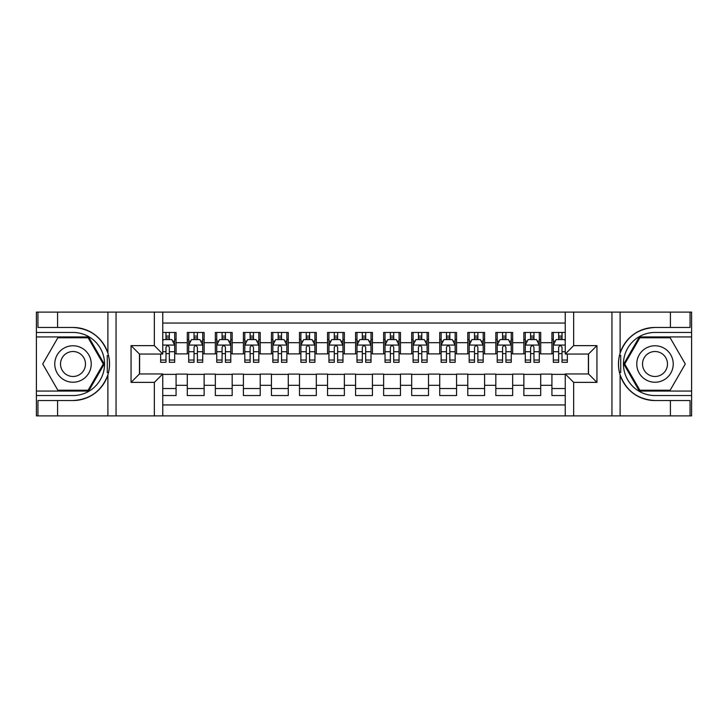 <?xml version="1.0" encoding="UTF-8"?>
<svg xmlns="http://www.w3.org/2000/svg" width="728" height="728" viewBox="0 0 728 728"><rect width="100%" height="100%" fill="white"/><g stroke="black" fill="none" stroke-linecap="round" stroke-linejoin="round"><path stroke-width="1.09" d="M162.754 415.888L565.246 415.888L565.246 373.955L588.524 373.955L588.524 354.045L565.246 354.045L565.246 312.112L162.754 312.112L162.754 354.045L139.476 354.045L139.476 373.955L162.754 373.955L162.754 415.888L57.576 415.888L57.576 400.536L73 400.536A36.536 36.536 0 0 0 107.89 374.847C110.028 367.622 110.028 360.387 107.89 353.153A36.536 36.536 0 0 0 73 327.464L57.576 327.464L57.576 312.112L36.4 312.112L36.4 391.063L88.625 391.063L104.259 364L88.625 336.937L36.4 336.937M565.246 332.45L551.924 332.45L551.924 342.688L540.704 342.688L540.704 353.899L551.924 353.899L551.924 342.688M540.704 342.688L540.704 332.45L523.869 332.45L523.869 342.688L512.658 342.688L512.658 353.899L523.869 353.899L523.869 342.688M512.658 342.688L512.658 332.45L495.823 332.45L495.823 342.688L484.602 342.688L484.602 353.899L495.823 353.899L495.823 342.688M484.602 342.688L484.602 332.45L467.776 332.45L467.776 342.688L456.556 342.688L456.556 353.899L467.776 353.899L467.776 342.688M456.556 342.688L456.556 332.45L439.73 332.45L439.73 342.688L428.51 342.688L428.51 353.899L439.73 353.899L439.73 342.688M428.51 342.688L428.51 332.45L411.684 332.45L411.684 342.688L400.464 342.688L400.464 353.899L411.684 353.899L411.684 342.688M400.464 342.688L400.464 332.45L383.638 332.45L383.638 342.688L372.418 342.688L372.418 353.899L383.638 353.899L383.638 342.688M372.418 342.688L372.418 332.45L355.583 332.45L355.583 342.688L344.362 342.688L344.362 353.899L355.583 353.899L355.583 342.688M344.362 342.688L344.362 332.45L327.536 332.45L327.536 342.688L316.316 342.688L316.316 353.899L327.536 353.899L327.536 342.688M316.316 342.688L316.316 332.45L299.49 332.45L299.49 342.688L288.27 342.688L288.27 353.899L299.49 353.899L299.49 342.688M288.27 342.688L288.27 332.45L271.444 332.45L271.444 342.688L260.224 342.688L260.224 353.899L271.444 353.899L271.444 342.688M260.224 342.688L260.224 332.45L243.398 332.45L243.398 342.688L232.177 342.688L232.177 353.899L243.398 353.899L243.398 342.688M232.177 342.688L232.177 332.45L215.342 332.45L215.342 342.688L204.131 342.688L204.131 353.899L215.342 353.899L215.342 342.688M204.131 342.688L204.131 332.45L187.296 332.45L187.296 353.899L176.076 353.899L176.076 332.45L162.754 332.45M162.754 395.55L176.076 395.55L176.076 374.101L187.296 374.101L187.296 395.55L204.131 395.55L204.131 374.101L215.342 374.101L215.342 385.312L204.131 385.312M215.342 385.312L215.342 395.55L232.177 395.55L232.177 374.101L243.398 374.101L243.398 385.312L232.177 385.312M243.398 385.312L243.398 395.55L260.224 395.55L260.224 374.101L271.444 374.101L271.444 385.312L260.224 385.312M271.444 385.312L271.444 395.55L288.27 395.55L288.27 374.101L299.49 374.101L299.49 385.312L288.27 385.312M299.49 385.312L299.49 395.55L316.316 395.55L316.316 374.101L327.536 374.101L327.536 385.312L316.316 385.312M327.536 385.312L327.536 395.55L344.362 395.55L344.362 374.101L355.583 374.101L355.583 385.312L344.362 385.312M355.583 385.312L355.583 395.55L372.418 395.55L372.418 374.101L383.638 374.101L383.638 385.312L372.418 385.312M383.638 385.312L383.638 395.55L400.464 395.55L400.464 374.101L411.684 374.101L411.684 385.312L400.464 385.312M411.684 385.312L411.684 395.55L428.51 395.55L428.51 374.101L439.73 374.101L439.73 385.312L428.51 385.312M439.73 385.312L439.73 395.55L456.556 395.55L456.556 374.101L467.776 374.101L467.776 385.312L456.556 385.312M467.776 385.312L467.776 395.55L484.602 395.55L484.602 374.101L495.823 374.101L495.823 385.312L484.602 385.312M495.823 385.312L495.823 395.55L512.658 395.55L512.658 374.101L523.869 374.101L523.869 385.312L512.658 385.312M523.869 385.312L523.869 395.55L540.704 395.55L540.704 374.101L551.924 374.101L551.924 385.312L540.704 385.312M565.246 323.05L162.754 323.05M162.754 404.95L565.246 404.95M551.924 385.312L551.924 395.55L565.246 395.55M139.612 354.045L139.612 373.955M588.388 373.955L588.388 354.045M165.984 339.457L169.351 339.457M174.674 339.457L176.076 339.457M165.984 353.626L169.351 353.626M174.674 353.626L176.076 353.626M162.754 374.374L176.076 374.374M162.754 388.543L176.076 388.543M187.296 353.626L188.698 353.626M194.03 353.626L197.397 353.626M202.721 353.626L204.131 353.626M187.296 339.457L188.698 339.457M194.03 339.457L197.397 339.457M202.721 339.457L204.131 339.457M187.296 374.374L204.131 374.374M187.296 388.543L204.131 388.543M215.342 374.374L232.177 374.374M215.342 388.543L232.177 388.543M215.342 339.457L216.744 339.457M222.076 339.457L225.443 339.457M230.776 339.457L232.177 339.457M215.342 353.626L216.744 353.626M222.076 353.626L225.443 353.626M230.776 353.626L232.177 353.626M243.398 374.374L260.224 374.374M243.398 388.543L260.224 388.543M243.398 339.457L244.799 339.457M250.123 339.457L253.49 339.457M258.822 339.457L260.224 339.457M243.398 353.626L244.799 353.626M250.123 353.626L253.49 353.626M258.822 353.626L260.224 353.626M271.444 374.374L288.27 374.374M271.444 388.543L288.27 388.543M271.444 339.457L272.845 339.457M278.169 339.457L281.536 339.457M286.868 339.457L288.27 339.457M271.444 353.626L272.845 353.626M278.169 353.626L281.536 353.626M286.868 353.626L288.27 353.626M299.49 374.374L316.316 374.374M299.49 388.543L316.316 388.543M299.49 339.457L300.892 339.457M306.224 339.457L309.591 339.457M314.915 339.457L316.316 339.457M299.49 353.626L300.892 353.626M306.224 353.626L309.591 353.626M314.915 353.626L316.316 353.626M327.536 374.374L344.362 374.374M327.536 388.543L344.362 388.543M327.536 339.457L328.938 339.457M334.27 339.457L337.637 339.457M342.961 339.457L344.362 339.457M327.536 353.626L328.938 353.626M334.27 353.626L337.637 353.626M342.961 353.626L344.362 353.626M355.583 374.374L372.418 374.374M355.583 388.543L372.418 388.543M355.583 339.457L356.984 339.457M362.317 339.457L365.684 339.457M371.016 339.457L372.418 339.457M355.583 353.626L356.984 353.626M362.317 353.626L365.684 353.626M371.016 353.626L372.418 353.626M383.638 374.374L400.464 374.374M383.638 388.543L400.464 388.543M383.638 339.457L385.039 339.457M390.363 339.457L393.73 339.457M399.062 339.457L400.464 339.457M383.638 353.626L385.039 353.626M390.363 353.626L393.73 353.626M399.062 353.626L400.464 353.626M411.684 374.374L428.51 374.374M411.684 388.543L428.51 388.543M411.684 339.457L413.085 339.457M418.409 339.457L421.776 339.457M427.109 339.457L428.51 339.457M411.684 353.626L413.085 353.626M418.409 353.626L421.776 353.626M427.109 353.626L428.51 353.626M439.73 374.374L456.556 374.374M439.73 388.543L456.556 388.543M439.73 339.457L441.132 339.457M446.464 339.457L449.831 339.457M455.155 339.457L456.556 339.457M439.73 353.626L441.132 353.626M446.464 353.626L449.831 353.626M455.155 353.626L456.556 353.626M467.776 374.374L484.602 374.374M467.776 388.543L484.602 388.543M467.776 339.457L469.178 339.457M474.51 339.457L477.877 339.457M483.201 339.457L484.602 339.457M467.776 353.626L469.178 353.626M474.51 353.626L477.877 353.626M483.201 353.626L484.602 353.626M495.823 374.374L512.658 374.374M495.823 388.543L512.658 388.543M495.823 339.457L497.224 339.457M502.557 339.457L505.924 339.457M511.256 339.457L512.658 339.457M495.823 353.626L497.224 353.626M502.557 353.626L505.924 353.626M511.256 353.626L512.658 353.626M523.869 374.374L540.704 374.374M523.869 388.543L540.704 388.543M523.869 339.457L525.279 339.457M530.603 339.457L533.97 339.457M539.302 339.457L540.704 339.457M523.869 353.626L525.279 353.626M530.603 353.626L533.97 353.626M539.302 353.626L540.704 353.626M551.924 374.374L565.246 374.374M551.924 388.543L565.246 388.543M551.924 339.457L553.326 339.457M558.649 339.457L562.016 339.457M551.924 353.626L553.326 353.626M558.649 353.626L562.016 353.626M169.351 336.09L165.984 336.09M160.651 360.032L160.651 362.317L165.984 362.317L165.984 360.032L160.651 360.032L160.651 354.045M172.645 341.141L174.674 341.141L174.674 362.317L169.351 362.317L169.351 347.311C168.223 345.154 167.103 345.154 165.984 347.311L165.984 360.032M174.674 341.141L174.674 332.45M174.674 345.209L171.872 339.594L163.454 339.594L162.754 341.004M165.984 339.594L165.984 332.45M169.351 332.45L169.351 339.594M82.118 348.212A18.227 18.227 0 0 0 57.212 354.882A18.227 18.227 0 0 0 63.891 379.789A18.227 18.227 0 0 0 88.789 373.118A18.227 18.227 0 0 0 82.118 348.212M79.243 353.189A12.485 12.485 0 0 0 62.189 357.757A12.485 12.485 0 0 0 66.758 374.811A12.485 12.485 0 0 0 83.811 370.243A12.485 12.485 0 0 0 79.243 353.189M88.143 390.226L57.858 390.226L42.725 364L57.858 337.774L88.143 337.774L103.285 364L88.143 390.226M664.109 348.212A18.227 18.227 0 0 0 639.211 354.882A18.227 18.227 0 0 0 645.882 379.789A18.227 18.227 0 0 0 670.788 373.118A18.227 18.227 0 0 0 664.109 348.212M661.242 353.189A12.485 12.485 0 0 0 644.189 357.757A12.485 12.485 0 0 0 648.757 374.811A12.485 12.485 0 0 0 665.811 370.243A12.485 12.485 0 0 0 661.242 353.189M670.142 390.226L639.857 390.226L624.715 364L639.857 337.774L670.142 337.774L685.275 364L670.142 390.226M107.289 372.418L108.554 372.418A36.536 36.536 0 0 0 108.554 355.592L107.289 355.592L107.289 372.636L108.499 372.636M57.576 312.112L107.89 312.112L107.89 353.153C101.802 337.064 90.172 328.501 73 327.464M73 400.536C90.172 399.499 101.802 390.936 107.89 374.847L107.89 415.888M154.345 415.888L154.345 382.373L131.058 382.373L131.058 345.627L154.345 345.627L154.345 312.112L116.052 312.112L116.052 415.888M57.576 415.888L36.4 415.888L36.4 391.063M36.4 395.55L73 395.55A31.55 31.55 0 0 0 104.559 364A31.55 31.55 0 0 0 73 332.45L36.4 332.45M107.89 312.112L116.052 312.112M154.345 312.112L162.754 312.112M57.576 400.536L37.947 400.536L37.947 415.888M57.576 327.464L37.947 327.464L37.947 312.112M154.345 382.373L162.754 373.955M131.058 382.373L139.476 373.955M131.058 345.627L139.476 354.045M154.345 345.627L162.754 354.045M107.289 355.592L108.499 355.373M109.4 367.139L109.509 362.717M109.155 358.722L108.954 357.539M620.711 355.583L619.446 355.583A36.536 36.536 0 0 0 619.446 372.408L620.711 372.408L620.711 355.364L619.501 355.364A36.536 36.536 0 0 1 655 327.464C637.828 328.501 626.198 337.064 620.11 353.153C617.972 360.378 617.972 367.613 620.11 374.847C626.198 390.936 637.828 399.499 655 400.536L670.424 400.536L670.424 415.888L691.6 415.888L691.6 336.937L639.375 336.937L623.741 364L639.375 391.063L691.6 391.063M620.711 372.408L619.501 372.627A36.536 36.536 0 0 0 655 400.536M565.246 312.112L670.424 312.112L670.424 327.464L655 327.464M573.655 312.112L573.655 345.627L596.942 345.627L596.942 382.373L573.655 382.373L573.655 415.888L611.948 415.888L611.948 312.112M620.11 374.847L620.11 415.888L670.424 415.888M670.424 312.112L691.6 312.112L691.6 336.937M691.6 332.45L655 332.45A31.55 31.55 0 0 0 623.441 364A31.55 31.55 0 0 0 655 395.55L691.6 395.55M620.11 415.888L611.948 415.888M573.655 415.888L565.246 415.888M670.424 327.464L690.053 327.464L690.053 312.112M670.424 400.536L690.053 400.536L690.053 415.888M573.655 345.627L565.246 354.045M596.942 345.627L588.524 354.045M596.942 382.373L588.524 373.955M573.655 382.373L565.246 373.955M618.6 360.861L618.491 365.283M618.846 369.278L619.046 370.461M197.397 336.09L194.03 336.09M202.721 360.032L197.397 360.032L197.397 362.317L202.721 362.317L202.721 345.209L199.918 339.594L191.51 339.594L188.698 345.209L188.698 362.317L194.03 362.317L194.03 360.032L188.698 360.032M188.698 345.209L188.698 332.45M202.721 345.209L202.721 332.45M194.03 339.594L194.03 332.45M197.397 332.45L197.397 339.594M197.397 360.032L197.397 347.311C196.278 345.154 195.149 345.154 194.03 347.311L194.03 360.032M225.443 336.09L222.076 336.09M230.776 360.032L225.443 360.032L225.443 362.317L230.776 362.317L230.776 345.209L227.964 339.594L219.556 339.594L216.744 345.209L216.744 362.317L222.076 362.317L222.076 360.032L216.744 360.032M216.744 345.209L216.744 332.45M230.776 345.209L230.776 332.45M222.076 339.594L222.076 332.45M225.443 332.45L225.443 339.594M225.443 360.032L225.443 347.311C224.324 345.154 223.205 345.154 222.076 347.311L222.076 360.032M253.49 336.09L250.123 336.09M258.822 360.032L253.49 360.032L253.49 362.317L258.822 362.317L258.822 345.209L256.019 339.594L247.602 339.594L244.799 345.209L244.799 362.317L250.123 362.317L250.123 360.032L244.799 360.032M244.799 345.209L244.799 332.45M258.822 345.209L258.822 332.45M250.123 339.594L250.123 332.45M253.49 332.45L253.49 339.594M253.49 360.032L253.49 347.311C252.37 345.154 251.251 345.154 250.123 347.311L250.123 360.032M281.536 336.09L278.169 336.09M286.868 360.032L281.536 360.032L281.536 362.317L286.868 362.317L286.868 345.209L284.066 339.594L275.648 339.594L272.845 345.209L272.845 362.317L278.169 362.317L278.169 360.032L272.845 360.032M272.845 345.209L272.845 332.45M286.868 345.209L286.868 332.45M278.169 339.594L278.169 332.45M281.536 332.45L281.536 339.594M281.536 360.032L281.536 347.311C280.416 345.154 279.297 345.154 278.169 347.311L278.169 360.032M309.591 336.09L306.224 336.09M314.915 360.032L309.591 360.032L309.591 362.317L314.915 362.317L314.915 345.209L312.112 339.594L303.694 339.594L300.892 345.209L300.892 362.317L306.224 362.317L306.224 360.032L300.892 360.032M300.892 345.209L300.892 332.45M314.915 345.209L314.915 332.45M306.224 339.594L306.224 332.45M309.591 332.45L309.591 339.594M309.591 360.032L309.591 347.311C308.463 345.154 307.343 345.154 306.224 347.311L306.224 360.032M337.637 336.09L334.27 336.09M342.961 360.032L337.637 360.032L337.637 362.317L342.961 362.317L342.961 345.209L340.158 339.594L331.74 339.594L328.938 345.209L328.938 362.317L334.27 362.317L334.27 360.032L328.938 360.032M328.938 345.209L328.938 332.45M342.961 345.209L342.961 332.45M334.27 339.594L334.27 332.45M337.637 332.45L337.637 339.594M337.637 360.032L337.637 347.311C336.518 345.154 335.39 345.154 334.27 347.311L334.27 360.032M365.684 336.09L362.317 336.09M371.016 360.032L365.684 360.032L365.684 362.317L371.016 362.317L371.016 345.209L368.204 339.594L359.796 339.594L356.984 345.209L356.984 362.317L362.317 362.317L362.317 360.032L356.984 360.032M356.984 345.209L356.984 332.45M371.016 345.209L371.016 332.45M362.317 339.594L362.317 332.45M365.684 332.45L365.684 339.594M365.684 360.032L365.684 347.311C364.564 345.154 363.445 345.154 362.317 347.311L362.317 360.032M393.73 336.09L390.363 336.09M399.062 360.032L393.73 360.032L393.73 362.317L399.062 362.317L399.062 345.209L396.26 339.594L387.842 339.594L385.039 345.209L385.039 362.317L390.363 362.317L390.363 360.032L385.039 360.032M385.039 345.209L385.039 332.45M399.062 345.209L399.062 332.45M390.363 339.594L390.363 332.45M393.73 332.45L393.73 339.594M393.73 360.032L393.73 347.311C392.61 345.154 391.491 345.154 390.363 347.311L390.363 360.032M421.776 336.09L418.409 336.09M427.109 360.032L421.776 360.032L421.776 362.317L427.109 362.317L427.109 345.209L424.306 339.594L415.888 339.594L413.085 345.209L413.085 362.317L418.409 362.317L418.409 360.032L413.085 360.032M413.085 345.209L413.085 332.45M427.109 345.209L427.109 332.45M418.409 339.594L418.409 332.45M421.776 332.45L421.776 339.594M421.776 360.032L421.776 347.311C420.657 345.154 419.537 345.154 418.409 347.311L418.409 360.032M449.831 336.09L446.464 336.09M455.155 360.032L449.831 360.032L449.831 362.317L455.155 362.317L455.155 345.209L452.352 339.594L443.934 339.594L441.132 345.209L441.132 362.317L446.464 362.317L446.464 360.032L441.132 360.032M441.132 345.209L441.132 332.45M455.155 345.209L455.155 332.45M446.464 339.594L446.464 332.45M449.831 332.45L449.831 339.594M449.831 360.032L449.831 347.311C448.703 345.154 447.584 345.154 446.464 347.311L446.464 360.032M477.877 336.09L474.51 336.09M483.201 360.032L477.877 360.032L477.877 362.317L483.201 362.317L483.201 345.209L480.398 339.594L471.981 339.594L469.178 345.209L469.178 362.317L474.51 362.317L474.51 360.032L469.178 360.032M469.178 345.209L469.178 332.45M483.201 345.209L483.201 332.45M474.51 339.594L474.51 332.45M477.877 332.45L477.877 339.594M477.877 360.032L477.877 347.311C476.758 345.154 475.63 345.154 474.51 347.311L474.51 360.032M505.924 336.09L502.557 336.09M511.256 360.032L505.924 360.032L505.924 362.317L511.256 362.317L511.256 345.209L508.444 339.594L500.036 339.594L497.224 345.209L497.224 362.317L502.557 362.317L502.557 360.032L497.224 360.032M497.224 345.209L497.224 332.45M511.256 345.209L511.256 332.45M502.557 339.594L502.557 332.45M505.924 332.45L505.924 339.594M505.924 360.032L505.924 347.311C504.804 345.154 503.676 345.154 502.557 347.311L502.557 360.032M533.97 336.09L530.603 336.09M539.302 360.032L533.97 360.032L533.97 362.317L539.302 362.317L539.302 345.209L536.49 339.594L528.082 339.594L525.279 345.209L525.279 362.317L530.603 362.317L530.603 360.032L525.279 360.032M525.279 345.209L525.279 332.45M539.302 345.209L539.302 332.45M530.603 339.594L530.603 332.45M533.97 332.45L533.97 339.594M533.97 360.032L533.97 347.311C532.851 345.154 531.731 345.154 530.603 347.311L530.603 360.032M562.016 336.09L558.649 336.09M565.246 341.004L564.546 339.594L556.128 339.594L553.326 345.209L553.326 362.317L558.649 362.317L558.649 360.032L553.326 360.032M553.326 345.209L553.326 332.45M567.349 354.045L567.349 362.317L562.016 362.317L562.016 347.311C560.897 345.154 559.777 345.154 558.649 347.311L558.649 360.032M558.649 339.594L558.649 332.45M562.016 332.45L562.016 339.594M187.296 385.312L176.076 385.312M187.296 342.688L176.076 342.688M174.611 345.072L162.754 345.072M174.674 360.032L169.351 360.032M165.984 351.706L162.754 351.706M174.674 351.706L169.351 351.706M169.351 337.874L165.984 337.874M620.11 312.112L620.11 353.153M202.657 345.072L188.77 345.072M188.698 341.141L190.736 341.141M200.691 341.141L202.721 341.141M194.03 351.706L188.698 351.706M202.721 351.706L197.397 351.706M197.397 337.874L194.03 337.874M230.703 345.072L216.817 345.072M216.744 341.141L218.782 341.141M228.738 341.141L230.776 341.141M222.076 351.706L216.744 351.706M230.776 351.706L225.443 351.706M225.443 337.874L222.076 337.874M258.749 345.072L244.863 345.072M244.799 341.141L246.828 341.141M256.784 341.141L258.822 341.141M250.123 351.706L244.799 351.706M258.822 351.706L253.49 351.706M253.49 337.874L250.123 337.874M286.796 345.072L272.918 345.072M272.845 341.141L274.875 341.141M284.839 341.141L286.868 341.141M278.169 351.706L272.845 351.706M286.868 351.706L281.536 351.706M281.536 337.874L278.169 337.874M314.842 345.072L300.964 345.072M300.892 341.141L302.921 341.141M312.885 341.141L314.915 341.141M306.224 351.706L300.892 351.706M314.915 351.706L309.591 351.706M309.591 337.874L306.224 337.874M342.897 345.072L329.011 345.072M328.938 341.141L330.976 341.141M340.931 341.141L342.961 341.141M334.27 351.706L328.938 351.706M342.961 351.706L337.637 351.706M337.637 337.874L334.27 337.874M370.943 345.072L357.057 345.072M356.984 341.141L359.022 341.141M368.978 341.141L371.016 341.141M362.317 351.706L356.984 351.706M371.016 351.706L365.684 351.706M365.684 337.874L362.317 337.874M398.99 345.072L385.103 345.072M385.039 341.141L387.069 341.141M397.024 341.141L399.062 341.141M390.363 351.706L385.039 351.706M399.062 351.706L393.73 351.706M393.73 337.874L390.363 337.874M427.036 345.072L413.158 345.072M413.085 341.141L415.115 341.141M425.079 341.141L427.109 341.141M418.409 351.706L413.085 351.706M427.109 351.706L421.776 351.706M421.776 337.874L418.409 337.874M455.082 345.072L441.204 345.072M441.132 341.141L443.161 341.141M453.125 341.141L455.155 341.141M446.464 351.706L441.132 351.706M455.155 351.706L449.831 351.706M449.831 337.874L446.464 337.874M483.137 345.072L469.251 345.072M469.178 341.141L471.216 341.141M481.172 341.141L483.201 341.141M474.51 351.706L469.178 351.706M483.201 351.706L477.877 351.706M477.877 337.874L474.51 337.874M511.183 345.072L497.297 345.072M497.224 341.141L499.262 341.141M509.218 341.141L511.256 341.141M502.557 351.706L497.224 351.706M511.256 351.706L505.924 351.706M505.924 337.874L502.557 337.874M539.23 345.072L525.343 345.072M525.279 341.141L527.309 341.141M537.264 341.141L539.302 341.141M530.603 351.706L525.279 351.706M539.302 351.706L533.97 351.706M533.97 337.874L530.603 337.874M565.246 345.072L553.398 345.072M553.326 341.141L555.355 341.141M567.349 360.032L562.016 360.032M558.649 351.706L553.326 351.706M565.246 351.706L562.016 351.706M562.016 337.874L558.649 337.874"/></g></svg>

